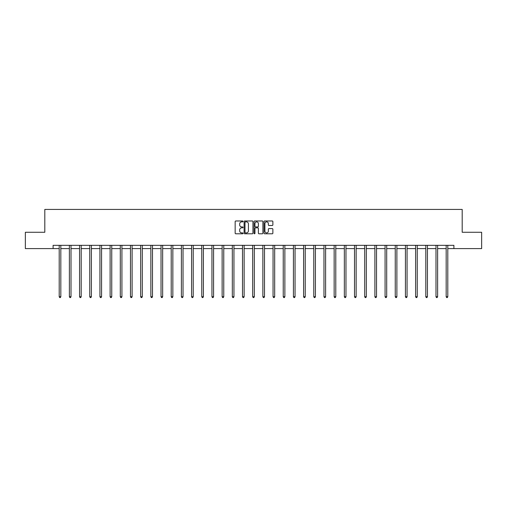 <?xml version="1.0" encoding="UTF-8"?>
<svg xmlns="http://www.w3.org/2000/svg" width="507" height="507" viewBox="0 0 507 507"><rect width="100%" height="100%" fill="white"/><g stroke="black" fill="none" stroke-linecap="round" stroke-linejoin="round"><path stroke-width="0.76" d="M243.056 221.426A0.45 0.45 0 0 0 242.606 220.976L235.799 220.976A0.64 0.64 0 0 0 235.159 221.616L235.159 233.15A0.64 0.64 0 0 0 235.799 233.79L242.606 233.79A0.45 0.45 0 0 0 243.056 233.34A0.45 0.45 0 0 0 242.606 232.89L241.725 232.89A2.053 2.053 0 0 1 239.678 230.843L239.678 229.88A2.053 2.053 0 0 1 241.725 227.833L242.606 227.833A0.45 0.45 0 0 0 243.056 227.383A0.45 0.45 0 0 0 242.606 226.933L241.725 226.933A2.053 2.053 0 0 1 239.678 224.88L239.678 223.923A2.053 2.053 0 0 1 241.725 221.87L242.606 221.87A0.45 0.45 0 0 0 243.056 221.426M272.227 225.495A0.64 0.64 0 0 0 272.867 224.848L272.867 221.616A0.64 0.64 0 0 0 272.227 220.976L264.667 220.976A0.64 0.64 0 0 0 264.027 221.616L264.027 233.15A0.64 0.64 0 0 0 264.667 233.79L272.227 233.79A0.64 0.64 0 0 0 272.867 233.15L272.867 229.24A0.64 0.64 0 0 0 272.227 228.6L268.989 228.6A0.64 0.64 0 0 0 268.349 229.24L268.349 231.179A1.711 1.711 0 0 1 266.638 232.89A1.711 1.711 0 0 1 264.92 231.179L264.92 223.587A1.711 1.711 0 0 1 266.638 221.87A1.711 1.711 0 0 1 268.349 223.587L268.349 224.848A0.64 0.64 0 0 0 268.989 225.495L272.227 225.495M53.096 248.595L25.35 248.595L25.35 232.276L44.806 232.276L44.806 209.429L462.194 209.429L462.194 232.276L481.65 232.276L481.65 248.595L453.904 248.595L453.904 245.331L53.096 245.331L53.096 248.595L59.199 248.595M252.942 221.616A0.64 0.64 0 0 0 252.296 220.976L244.735 220.976A0.64 0.64 0 0 0 244.095 221.616L244.095 233.15A0.64 0.64 0 0 0 244.735 233.79L252.296 233.79A0.64 0.64 0 0 0 252.942 233.15L252.942 221.616M254.704 220.976L262.265 220.976A0.64 0.64 0 0 1 262.905 221.616L262.905 233.15A0.64 0.64 0 0 1 262.265 233.79L259.026 233.79A0.64 0.64 0 0 1 258.386 233.15L258.386 228.473A0.64 0.64 0 0 0 257.746 227.833L255.598 227.833A0.64 0.64 0 0 0 254.958 228.473L254.958 233.34A0.45 0.45 0 0 1 254.508 233.79A0.45 0.45 0 0 1 254.058 233.34L254.058 221.616A0.64 0.64 0 0 1 254.704 220.976M60.827 248.595L69.383 248.595M71.012 248.595L79.567 248.595M81.196 248.595L89.745 248.595M91.38 248.595L99.93 248.595M101.565 248.595L110.114 248.595M111.749 248.595L120.298 248.595M121.927 248.595L130.483 248.595M132.112 248.595L140.667 248.595M142.296 248.595L150.852 248.595M152.48 248.595L161.03 248.595M162.665 248.595L171.214 248.595M172.849 248.595L181.398 248.595M183.033 248.595L191.583 248.595M193.218 248.595L201.767 248.595M203.396 248.595L211.951 248.595M213.58 248.595L222.136 248.595M223.764 248.595L232.32 248.595M233.949 248.595L242.498 248.595M244.133 248.595L252.682 248.595M254.318 248.595L262.867 248.595M264.502 248.595L273.051 248.595M274.68 248.595L283.236 248.595M284.864 248.595L293.42 248.595M295.049 248.595L303.604 248.595M305.233 248.595L313.782 248.595M315.417 248.595L323.967 248.595M325.602 248.595L334.151 248.595M335.786 248.595L344.335 248.595M345.97 248.595L354.52 248.595M356.148 248.595L364.704 248.595M366.333 248.595L374.888 248.595M376.517 248.595L385.073 248.595M386.702 248.595L395.251 248.595M396.886 248.595L405.435 248.595M407.07 248.595L415.62 248.595M417.255 248.595L425.804 248.595M427.433 248.595L435.988 248.595M437.617 248.595L446.173 248.595M447.801 248.595L453.904 248.595M245.445 221.87A0.45 0.45 0 0 0 244.995 222.32L244.995 232.447A0.45 0.45 0 0 0 245.445 232.89L246.37 232.89A2.053 2.053 0 0 0 248.424 230.843L248.424 223.923A2.053 2.053 0 0 0 246.37 221.87L245.445 221.87M258.386 223.619A1.711 1.711 0 0 0 256.669 221.901A1.711 1.711 0 0 0 254.958 223.619L254.958 226.293A0.64 0.64 0 0 0 255.598 226.933L257.746 226.933A0.64 0.64 0 0 0 258.386 226.293L258.386 223.619M60.916 245.331L60.878 245.432A0.653 0.653 0 0 0 60.827 245.673L60.827 296.722L59.199 296.722L59.199 245.673A0.653 0.653 0 0 0 59.148 245.432L59.11 245.331M60.827 296.722L60.339 297.571L59.687 297.571L59.199 296.722M71.1 245.331L71.062 245.432A0.653 0.653 0 0 0 71.012 245.673L71.012 296.722L69.383 296.722L69.383 245.673A0.653 0.653 0 0 0 69.332 245.432L69.294 245.331M71.012 296.722L70.524 297.571L69.871 297.571L69.383 296.722M81.285 245.331L81.24 245.432A0.653 0.653 0 0 0 81.196 245.673L81.196 296.722L79.567 296.722L79.567 245.673A0.653 0.653 0 0 0 79.517 245.432L79.479 245.331M81.196 296.722L80.708 297.571L80.055 297.571L79.567 296.722M91.463 245.331L91.425 245.432A0.653 0.653 0 0 0 91.38 245.673L91.38 296.722L89.745 296.722L89.745 245.673A0.653 0.653 0 0 0 89.701 245.432L89.663 245.331M91.38 296.722L90.892 297.571L90.24 297.571L89.745 296.722M101.647 245.331L101.609 245.432A0.653 0.653 0 0 0 101.565 245.673L101.565 296.722L99.93 296.722L99.93 245.673A0.653 0.653 0 0 0 99.885 245.432L99.847 245.331M101.565 296.722L101.07 297.571L100.418 297.571L99.93 296.722M111.832 245.331L111.794 245.432A0.653 0.653 0 0 0 111.749 245.673L111.749 296.722L110.114 296.722L110.114 245.673A0.653 0.653 0 0 0 110.07 245.432L110.032 245.331M111.749 296.722L111.255 297.571L110.602 297.571L110.114 296.722M122.016 245.331L121.978 245.432A0.653 0.653 0 0 0 121.927 245.673L121.927 296.722L120.298 296.722L120.298 245.673A0.653 0.653 0 0 0 120.254 245.432L120.21 245.331M121.927 296.722L121.439 297.571L120.786 297.571L120.298 296.722M132.2 245.331L132.162 245.432A0.653 0.653 0 0 0 132.112 245.673L132.112 296.722L130.483 296.722L130.483 245.673A0.653 0.653 0 0 0 130.432 245.432L130.394 245.331M132.112 296.722L131.624 297.571L130.971 297.571L130.483 296.722M142.385 245.331L142.347 245.432A0.653 0.653 0 0 0 142.296 245.673L142.296 296.722L140.667 296.722L140.667 245.673A0.653 0.653 0 0 0 140.616 245.432L140.578 245.331M142.296 296.722L141.808 297.571L141.155 297.571L140.667 296.722M152.569 245.331L152.531 245.432A0.653 0.653 0 0 0 152.48 245.673L152.48 296.722L150.852 296.722L150.852 245.673A0.653 0.653 0 0 0 150.801 245.432L150.763 245.331M152.48 296.722L151.992 297.571L151.34 297.571L150.852 296.722M162.747 245.331L162.709 245.432A0.653 0.653 0 0 0 162.665 245.673L162.665 296.722L161.03 296.722L161.03 245.673A0.653 0.653 0 0 0 160.985 245.432L160.947 245.331M162.665 296.722L162.177 297.571L161.524 297.571L161.03 296.722M172.931 245.331L172.893 245.432A0.653 0.653 0 0 0 172.849 245.673L172.849 296.722L171.214 296.722L171.214 245.673A0.653 0.653 0 0 0 171.17 245.432L171.132 245.331M172.849 296.722L172.361 297.571L171.708 297.571L171.214 296.722M183.116 245.331L183.078 245.432A0.653 0.653 0 0 0 183.033 245.673L183.033 296.722L181.398 296.722L181.398 245.673A0.653 0.653 0 0 0 181.354 245.432L181.316 245.331M183.033 296.722L182.539 297.571L181.886 297.571L181.398 296.722M193.3 245.331L193.262 245.432A0.653 0.653 0 0 0 193.218 245.673L193.218 296.722L191.583 296.722L191.583 245.673A0.653 0.653 0 0 0 191.538 245.432L191.5 245.331M193.218 296.722L192.723 297.571L192.071 297.571L191.583 296.722M203.484 245.331L203.446 245.432A0.653 0.653 0 0 0 203.396 245.673L203.396 296.722L201.767 296.722L201.767 245.673A0.653 0.653 0 0 0 201.716 245.432L201.678 245.331M203.396 296.722L202.908 297.571L202.255 297.571L201.767 296.722M213.669 245.331L213.631 245.432A0.653 0.653 0 0 0 213.58 245.673L213.58 296.722L211.951 296.722L211.951 245.673A0.653 0.653 0 0 0 211.901 245.432L211.863 245.331M213.58 296.722L213.092 297.571L212.439 297.571L211.951 296.722M223.853 245.331L223.815 245.432A0.653 0.653 0 0 0 223.764 245.673L223.764 296.722L222.136 296.722L222.136 245.673A0.653 0.653 0 0 0 222.085 245.432L222.047 245.331M223.764 296.722L223.276 297.571L222.624 297.571L222.136 296.722M234.038 245.331L233.993 245.432A0.653 0.653 0 0 0 233.949 245.673L233.949 296.722L232.32 296.722L232.32 245.673A0.653 0.653 0 0 0 232.269 245.432L232.231 245.331M233.949 296.722L233.461 297.571L232.808 297.571L232.32 296.722M244.216 245.331L244.178 245.432A0.653 0.653 0 0 0 244.133 245.673L244.133 296.722L242.498 296.722L242.498 245.673A0.653 0.653 0 0 0 242.454 245.432L242.416 245.331M244.133 296.722L243.645 297.571L242.992 297.571L242.498 296.722M254.4 245.331L254.362 245.432A0.653 0.653 0 0 0 254.318 245.673L254.318 296.722L252.682 296.722L252.682 245.673A0.653 0.653 0 0 0 252.638 245.432L252.6 245.331M254.318 296.722L253.83 297.571L253.17 297.571L252.682 296.722M264.584 245.331L264.546 245.432A0.653 0.653 0 0 0 264.502 245.673L264.502 296.722L262.867 296.722L262.867 245.673A0.653 0.653 0 0 0 262.822 245.432L262.784 245.331M264.502 296.722L264.008 297.571L263.355 297.571L262.867 296.722M274.769 245.331L274.731 245.432A0.653 0.653 0 0 0 274.68 245.673L274.68 296.722L273.051 296.722L273.051 245.673A0.653 0.653 0 0 0 273.007 245.432L272.962 245.331M274.68 296.722L274.192 297.571L273.539 297.571L273.051 296.722M284.953 245.331L284.915 245.432A0.653 0.653 0 0 0 284.864 245.673L284.864 296.722L283.236 296.722L283.236 245.673A0.653 0.653 0 0 0 283.185 245.432L283.147 245.331M284.864 296.722L284.376 297.571L283.724 297.571L283.236 296.722M295.137 245.331L295.099 245.432A0.653 0.653 0 0 0 295.049 245.673L295.049 296.722L293.42 296.722L293.42 245.673A0.653 0.653 0 0 0 293.369 245.432L293.331 245.331M295.049 296.722L294.561 297.571L293.908 297.571L293.42 296.722M305.322 245.331L305.284 245.432A0.653 0.653 0 0 0 305.233 245.673L305.233 296.722L303.604 296.722L303.604 245.673A0.653 0.653 0 0 0 303.554 245.432L303.516 245.331M305.233 296.722L304.745 297.571L304.092 297.571L303.604 296.722M315.5 245.331L315.462 245.432A0.653 0.653 0 0 0 315.417 245.673L315.417 296.722L313.782 296.722L313.782 245.673A0.653 0.653 0 0 0 313.738 245.432L313.7 245.331M315.417 296.722L314.929 297.571L314.277 297.571L313.782 296.722M325.684 245.331L325.646 245.432A0.653 0.653 0 0 0 325.602 245.673L325.602 296.722L323.967 296.722L323.967 245.673A0.653 0.653 0 0 0 323.922 245.432L323.884 245.331M325.602 296.722L325.114 297.571L324.461 297.571L323.967 296.722M335.868 245.331L335.83 245.432A0.653 0.653 0 0 0 335.786 245.673L335.786 296.722L334.151 296.722L334.151 245.673A0.653 0.653 0 0 0 334.107 245.432L334.069 245.331M335.786 296.722L335.292 297.571L334.639 297.571L334.151 296.722M346.053 245.331L346.015 245.432A0.653 0.653 0 0 0 345.97 245.673L345.97 296.722L344.335 296.722L344.335 245.673A0.653 0.653 0 0 0 344.291 245.432L344.253 245.331M345.97 296.722L345.476 297.571L344.823 297.571L344.335 296.722M356.237 245.331L356.199 245.432A0.653 0.653 0 0 0 356.148 245.673L356.148 296.722L354.52 296.722L354.52 245.673A0.653 0.653 0 0 0 354.469 245.432L354.431 245.331M356.148 296.722L355.661 297.571L355.008 297.571L354.52 296.722M366.422 245.331L366.384 245.432A0.653 0.653 0 0 0 366.333 245.673L366.333 296.722L364.704 296.722L364.704 245.673A0.653 0.653 0 0 0 364.653 245.432L364.615 245.331M366.333 296.722L365.845 297.571L365.192 297.571L364.704 296.722M376.606 245.331L376.568 245.432A0.653 0.653 0 0 0 376.517 245.673L376.517 296.722L374.888 296.722L374.888 245.673A0.653 0.653 0 0 0 374.838 245.432L374.8 245.331M376.517 296.722L376.029 297.571L375.376 297.571L374.888 296.722M386.79 245.331L386.746 245.432A0.653 0.653 0 0 0 386.702 245.673L386.702 296.722L385.073 296.722L385.073 245.673A0.653 0.653 0 0 0 385.022 245.432L384.984 245.331M386.702 296.722L386.214 297.571L385.561 297.571L385.073 296.722M396.968 245.331L396.93 245.432A0.653 0.653 0 0 0 396.886 245.673L396.886 296.722L395.251 296.722L395.251 245.673A0.653 0.653 0 0 0 395.207 245.432L395.168 245.331M396.886 296.722L396.398 297.571L395.745 297.571L395.251 296.722M407.153 245.331L407.115 245.432A0.653 0.653 0 0 0 407.07 245.673L407.07 296.722L405.435 296.722L405.435 245.673A0.653 0.653 0 0 0 405.391 245.432L405.353 245.331M407.07 296.722L406.582 297.571L405.93 297.571L405.435 296.722M417.337 245.331L417.299 245.432A0.653 0.653 0 0 0 417.255 245.673L417.255 296.722L415.62 296.722L415.62 245.673A0.653 0.653 0 0 0 415.575 245.432L415.537 245.331M417.255 296.722L416.76 297.571L416.108 297.571L415.62 296.722M427.521 245.331L427.483 245.432A0.653 0.653 0 0 0 427.433 245.673L427.433 296.722L425.804 296.722L425.804 245.673A0.653 0.653 0 0 0 425.76 245.432L425.715 245.331M427.433 296.722L426.945 297.571L426.292 297.571L425.804 296.722M437.706 245.331L437.668 245.432A0.653 0.653 0 0 0 437.617 245.673L437.617 296.722L435.988 296.722L435.988 245.673A0.653 0.653 0 0 0 435.938 245.432L435.9 245.331M437.617 296.722L437.129 297.571L436.476 297.571L435.988 296.722M447.89 245.331L447.852 245.432A0.653 0.653 0 0 0 447.801 245.673L447.801 296.722L446.173 296.722L446.173 245.673A0.653 0.653 0 0 0 446.122 245.432L446.084 245.331M447.801 296.722L447.313 297.571L446.661 297.571L446.173 296.722"/></g></svg>
